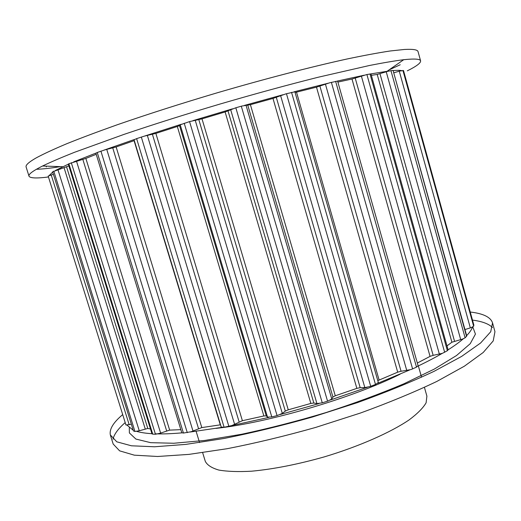 <?xml version="1.0" encoding="UTF-8"?>
<svg xmlns="http://www.w3.org/2000/svg" width="521" height="521" viewBox="0 0 521 521"><rect width="100%" height="100%" fill="white"/><g stroke="black" fill="none" stroke-linecap="round" stroke-linejoin="round"><path stroke-width="0.78" d="M215.974 428.386C268.185 422.772 353.147 397.77 400.069 374.208C353.147 397.77 268.185 422.772 215.974 428.386M129.306 427.832L129.377 432.938L135.909 439.073L150.693 442.674L173.799 443.254L204.629 440.466L241.796 434.227C269.083 428.412 297.113 421.202 325.885 412.606C354.156 403.436 380.174 393.824 403.938 383.775L434.234 369.115L456.539 355.517L470.235 343.691L475.439 334.091L472.788 326.941M127.078 425.201L133.031 430.059M136.762 431.401C140.69 432.554 145.75 433.316 151.943 433.687M155.323 433.837C162.812 434.084 171.656 433.759 181.868 432.866M190.269 432.02L221.77 427.389M232.138 425.468L268.856 417.386M280.331 414.495L318.989 403.58M330.496 399.978L367.39 387.253M377.829 383.293L409.578 370.001M416.416 366.836C426.211 362.193 434.794 357.719 442.16 353.414M448.093 349.819C454.325 345.892 459.379 342.219 463.267 338.806M466.634 335.622C469.682 332.47 471.648 329.617 472.521 327.077M122.676 414.638C113.344 422.446 109.228 429.2 110.328 434.911L116.782 441.815L131.416 445.794L154.568 446.777L185.828 444.393L224.017 438.48C252.34 432.834 281.881 425.664 312.633 416.969L357.478 402.603C386.133 392.261 411.668 381.841 434.078 371.33L461.645 356.397L480.577 343.026L490.723 331.753L492.54 322.89C490.834 317.719 484.66 314.267 474.012 312.548L470.255 312.007M492.508 327.54C489.291 324.355 483.879 322.063 476.259 320.669L472.482 320.063M125.17 422.622C118.182 428.698 114.125 434.24 112.998 439.236M110.452 435.348L113.181 444.035L119.615 450.847L134.346 455.172L157.583 456.487L188.902 454.39L227.123 448.711C255.453 443.182 284.98 436.084 315.706 427.415L360.493 413.016C389.096 402.603 414.566 392.066 436.911 381.398L464.374 366.191L483.195 352.502L493.231 340.89L494.95 331.675L492.54 322.89M46.356 166.14L46.284 166.922M401.58 70.589C399.874 70.257 397.048 70.257 393.114 70.582M388.881 71.025L366.908 74.529L352.001 79.016L337.888 82.097M364.212 75.2L337.439 81.035M328.21 83.217L294.131 91.794M283.072 94.718L244.44 105.405M232.529 108.83L192.959 120.644M181.347 124.245L144.649 136.046M134.431 139.472L103.881 150.172M95.89 153.122L73.676 161.875M68.329 164.174L55.441 170.445M52.588 172.184L49.124 175.623M407.292 70.856C416.442 66.31 420.877 62.989 420.597 60.885C420.193 58.951 414.566 58.56 403.71 59.707C394.723 60.84 383.326 62.761 369.526 65.477L318.136 77.258C287.787 84.884 255.238 93.767 220.494 103.907C185.795 114.203 153.623 124.369 123.985 134.398L74.405 152.334C61.335 157.531 50.719 162.083 42.553 166.004C32.803 170.921 28.284 174.301 28.994 176.144L29.059 176.306C30.381 178.234 36.835 178.462 48.414 176.984M36.411 169.266C42.448 169.11 50.446 168.231 60.41 166.642M389.044 69.925L400.213 64.747M420.597 60.885L418.057 51.644C417.621 49.71 413.062 48.987 404.368 49.469L390.203 50.98C378.285 52.784 363.873 55.46 346.96 59.016C311.284 66.825 264.902 78.847 217.224 92.803C181.015 103.568 147.664 114.229 117.179 124.799C98.137 131.566 81.426 137.837 67.046 143.607C54.171 149.019 43.972 153.734 36.444 157.752C28.883 162.057 25.438 165.137 26.115 167L28.994 176.144M48.179 176.091L125.952 425.006L48.179 176.091L53.253 174.307M52.621 171.806L133.454 430.939L52.621 171.806L68.87 165.906M68.87 163.763L68.31 164.108L151.995 433.863L152.738 434.149L68.87 163.763L85.854 158.41L96.222 154.32M97.245 152.49L95.871 153.181L181.79 432.749L183.431 433.049L97.245 152.49L104.825 149.905L116.137 146.948L134.314 140.592M136.619 138.625L134.06 139.758L221.223 427.07L224.108 427.253L136.619 138.625L144.337 136.137L155.864 133.389L177.322 126.492L179.53 125.62L180.22 124.812L189.559 121.595L202.005 118.853L225.111 111.95L235.824 107.775L241.874 106.043L250.406 104.675L272.978 98.43L285.912 93.865L294.879 91.8L378.337 382.525L375.498 384.478L370.177 386.491L364.843 387.578L360.18 387.65L276.306 97.349M295.081 92.504L316.488 87.157L329.76 82.767L337.601 81.087L418.109 365.768L416.5 367.123L411.082 369.545L401.059 371.265L319.914 86.121M466.562 336.449L393.075 70.426L466.751 336.052L465.11 337.823L462.498 339.086L451.902 342.219L377.204 74.438L371.369 75.337M377.204 74.438L388.073 71.24L392.762 70.394M403.514 70.622L399.926 71.019L393.733 72.81M224.108 427.253L231.838 425.572L242.389 420.707L263.867 415.96L266.244 415.875L267.52 417.126L271.799 416.924L277.081 415.595L282.317 413.4L285.306 411.069L288.256 409.812L310.835 403.43L313.831 403.013L316.95 403.619L322.271 402.831L328.113 400.994L331.786 398.975L332.939 397.035L335.283 395.784L356.852 388.36L360.18 387.65M183.431 433.049L191.181 431.727L201.803 427.585L220.539 424.804M180.839 429.656L169.657 430.112L85.854 158.41M152.738 434.149L155.447 434.247L159.94 433.309L169.657 430.112M150.478 428.978L147.782 428.464L66.616 167.046M133.454 430.939L134.939 431.46L139.25 430.776L147.782 428.464M131.227 424.263L125.952 425.006M473.836 325.045L473.648 326.237L470.964 327.702L464.947 329.546M451.902 342.219L446.992 345.892M370.959 73.871L448.106 349.871L447.389 350.698L442.44 353.323L433.146 355.348L355.218 78.111M417.341 363.039L430.053 356.377L433.146 355.348M377.79 380.63L397.699 372.176L401.059 371.265M424.426 387.39L426.901 396.136L426.113 402.785C423.156 407.93 417.523 413.609 409.213 419.835C390.483 432.56 359.054 446.438 324.375 456.858C297.699 464.393 273.447 469.167 251.61 471.192C238.377 471.922 227.456 471.551 218.84 470.066C211.721 468.001 207.208 465.097 205.3 461.352L202.643 452.664M370.698 386.302L286.465 93.715M375.498 384.478L291.552 92.367M379.08 379.946L296.521 92.191M397.699 372.176L316.488 87.157M406.784 370.561L325.43 84.135M412.606 368.94L331.382 82.351M416.5 367.123L335.628 81.348M430.053 356.377L352.001 79.016M439.366 354.137L361.379 76.073M444.667 352.346L366.908 74.529M447.389 350.698L370.008 73.93M454.514 341.177L379.978 73.722M460.701 339.62L386.23 71.787M465.11 337.823L390.932 70.582M470.339 327.898L399.281 71.201M473.648 326.237L402.915 70.387M473.882 325.202L403.495 70.569M129.208 424.797L51.208 174.926M134.939 431.46L53.761 171.116M139.25 430.776L57.948 169.67M145.222 428.894L64.122 167.899M155.447 434.247L71.299 162.715M160.624 433.068L76.47 161.067M166.629 430.821L82.826 159.374M187.293 432.658L100.918 151.136M192.985 431.023L106.753 149.403M198.514 428.549L112.764 147.944M201.803 427.585L116.137 146.948M220.292 424.836L134.079 140.677M228.875 426.367L141.321 137.049M234.619 424.374L147.339 135.388M239.119 421.867L152.425 134.333M242.389 420.707L155.864 133.389M263.867 415.96L177.322 126.492M266.244 415.875L179.53 125.62M267.52 417.126L180.22 124.812M271.799 416.924L184.219 123.249M277.081 415.595L189.559 121.595M282.317 413.4L195.199 120.175M285.306 411.069L198.82 119.641M288.256 409.812L202.005 118.853M310.835 403.43L225.111 111.95M313.831 403.013L228.016 110.927M316.95 403.619L230.647 109.592M322.271 402.831L235.824 107.775M327.566 401.177L241.301 106.199M331.786 398.975L246.003 105.17M332.939 397.035L247.788 105.235M335.283 395.784L250.406 104.675M356.852 388.36L272.978 98.43M364.843 387.578L280.611 95.604M387.142 71.247L403.71 59.707M62.722 166.727L42.553 166.004M196.117 431.323L199.556 442.57M418.35 365.911L421.554 377.23M378.337 382.525L294.879 91.8M473.876 325.124L403.521 70.589"/></g></svg>
